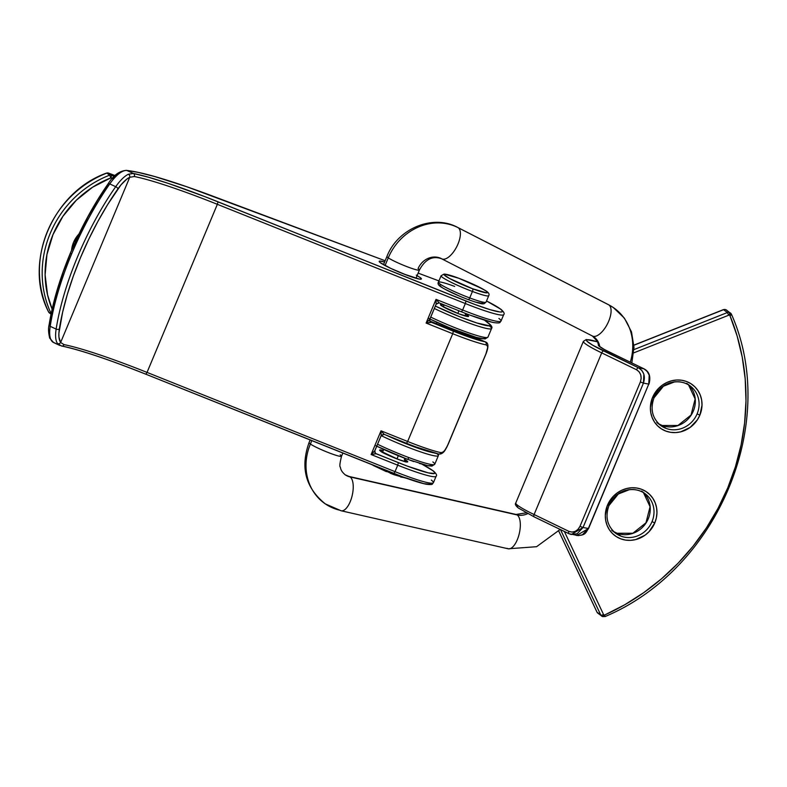 <?xml version="1.0" encoding="UTF-8"?>
<svg xmlns="http://www.w3.org/2000/svg" width="787" height="787" viewBox="0 0 787 787"><rect width="100%" height="100%" fill="white"/><g stroke="black" fill="none" stroke-linecap="round" stroke-linejoin="round"><path stroke-width="1.18" d="M465.196 313.836L468.531 316.079L468.137 316.551L458.988 313.895A15.258 1.515 22.7 0 1 442.747 306.527A15.258 1.515 22.7 0 1 444.094 305.081L440.494 304.579L442.304 306.251L458.988 313.895A2.351 0.826 -69.5 0 0 458.91 313.856A2.351 0.826 110.5 0 1 458.988 313.895A15.258 1.515 22.7 0 0 465.747 314.141M432.85 461.92A41.081 4.073 -157.3 0 1 434.719 464.34A41.081 4.073 -157.3 0 1 408.817 457.562A2.351 0.826 110.5 0 1 407.322 459.244L376.757 446.18A38.74 3.846 22.7 0 0 407.233 459.195A2.351 0.826 -69.5 0 0 407.322 459.244A2.351 0.826 -69.5 0 0 408.817 457.562A41.081 4.073 -157.3 0 1 377.563 444.252A41.081 4.073 22.7 0 0 408.817 457.562A41.081 4.073 22.7 0 0 434.749 464.281L438.359 455.663A41.081 4.073 -157.3 0 1 381.164 435.634A41.081 4.073 22.7 0 0 438.074 455.929M74.716 243.124A24.063 22.39 -52.6 0 1 75.837 240.655M375.989 445.786L391.109 452.712M401.96 457.168L413.637 461.516M419.363 463.415L427.931 465.668L431.62 465.638L431.433 464.743M462.766 332.931L462.382 333.865L462.766 332.931M51.155 313.629A100.264 93.289 -52.6 0 1 109.59 175.176A2.351 2.184 -52.6 0 1 111.154 175.157L114.302 176.337L111.154 175.157A2.351 0.826 110.5 0 1 110.937 177.832A97.913 91.105 -52.6 0 0 52.139 309.134L47.554 294.869L45.115 274.85L46.954 254.467L52.985 234.644L62.93 216.287L76.329 200.232L92.581 187.217L110.937 177.832L112.374 178.374L110.937 177.832A2.351 0.826 -69.5 0 0 111.154 175.157L108.419 173.071L115.099 175.57L108.35 173.022A2.351 0.826 110.5 0 1 108.419 173.071L115.099 175.57M79.192 233.729L73.555 242.347L71.548 250.335A26.414 24.574 127.4 0 1 78.995 233.946M489.032 323.536A2.351 2.184 127.4 0 0 488.481 323.221L484.408 320.112L489.927 324.529L490.301 325.405L489.583 325.828L476.814 322.965L459.854 316.817L435.359 306.084A38.74 3.846 -157.3 0 0 476.548 322.886A38.74 3.846 -157.3 0 0 488.481 323.221A2.351 2.184 -52.6 0 1 489.012 323.516C491.698 325.779 492.544 327.441 491.55 328.513A41.081 4.073 -157.3 0 1 434.355 308.484A41.081 4.073 22.7 0 0 491.265 328.779M433.47 452.761L412.722 446.298L386.358 435.231A38.74 3.846 -157.3 0 0 433.47 452.761M487.655 337.397A41.081 4.073 -157.3 0 1 430.745 317.102A41.081 4.073 22.7 0 0 487.94 337.131L485.077 338.961L476.794 337.544L450.843 328.307L429.938 319.03L442.048 324.578M448.236 327.225L471.403 335.892M475.919 337.269L482.401 338.715L484.89 338.331M489.642 326.152A41.081 4.073 -157.3 0 1 491.55 328.513L487.94 337.131M436.883 453.637A41.081 4.073 -157.3 0 1 438.359 455.663L438.507 453.991M48.361 307.068A100.264 93.289 127.4 0 1 109.59 175.176L110.937 177.832L109.59 175.176A2.351 2.184 127.4 0 1 111.154 175.157L108.419 173.071A2.351 2.184 127.4 0 0 106.855 173.091L109.59 175.176L106.855 173.091A100.264 93.289 127.4 0 0 48.696 312.114L51.096 313.944L48.696 312.114A100.264 93.289 -52.6 0 1 106.855 173.091L108.232 173.002M489.76 325.788A2.351 2.184 127.4 0 0 489.534 324.106M428.689 318.391A38.74 3.846 22.7 0 0 467.724 334.672A38.74 3.846 22.7 0 0 484.595 337.554M108.35 173.022L106.579 173.199M48.587 311.888A2.351 0.777 -25.8 0 0 48.607 312.006A2.351 0.777 -25.8 0 0 48.696 312.114L48.617 312.016C22.872 262.838 52.454 192.146 106.678 173.032M48.696 312.114L49.827 313.147L48.696 312.114A2.351 2.184 127.4 0 0 49.306 312.862L48.617 312.016M434.749 464.281L431.906 466.111L427.961 465.747L407.312 459.244A2.351 0.826 110.5 0 1 407.233 459.195M466.937 316.404L458.91 313.856A2.351 0.826 -69.5 0 0 458.831 313.836M420.347 277.663L421.37 279.031L419.186 279.06L406.958 275.234L390.824 268.426L380.239 262.622A22.892 2.272 22.7 0 1 384.607 262.012L379.914 261.068L379.324 261.776L380.239 262.622A2.351 2.184 -52.6 0 1 380.79 262.937A2.351 2.184 127.4 0 0 380.239 262.622A22.892 2.272 22.7 0 0 406.958 275.234A22.892 2.272 22.7 0 0 420.347 277.663L416.274 275.135M404.695 461.516A2.351 2.184 -52.6 0 1 407.066 460.985L407.745 461.9L406.289 461.92L398.143 459.362L380.328 450.961A15.258 1.515 22.7 0 1 383.239 450.548L380.111 449.918L380.328 450.961A2.351 2.184 -52.6 0 1 380.878 451.276A2.351 2.184 127.4 0 0 380.328 450.961A15.258 1.515 22.7 0 0 398.143 459.362A15.258 1.515 22.7 0 0 407.066 460.985A2.351 2.184 127.4 0 0 405.02 461.261M108.094 183.833A2.351 0.974 35 0 0 108.026 184.266L97.706 199.996L87.888 216.946L70.368 253.129L71.666 253.906A144.759 52.06 -65.1 0 1 109.767 183.922A2.351 0.974 -145 0 0 108.094 183.833A2.351 0.974 35 0 1 109.767 183.922A144.759 52.06 114.9 0 0 71.666 253.906A144.759 52.06 114.9 0 0 50.201 326.32L56.143 329.084A144.759 52.06 -65.1 0 1 115.709 186.686L109.767 183.922L115.709 186.686A35.218 12.661 -65.1 0 1 128.35 174.252L133.318 173.455L127.022 170.533L138.148 172.373L154.38 176.445L186.637 186.696L385.138 260.743L211.959 195.825A2.351 0.826 110.5 0 1 212.037 195.865L385.138 260.743M62.094 346.044A119.732 11.874 -157.3 0 1 145.89 374.219L402.757 476.883L423.859 483.671L430.036 484.251L430.184 483.248M418.133 273.109L438.939 280.91M433.371 470.97A2.351 2.184 127.4 0 0 432.781 470.626A44.603 4.427 -157.3 0 0 422.166 464.281L432.84 470.675A2.351 2.184 -52.6 0 1 433.371 470.97C436.313 473.617 437.228 475.378 436.106 476.243A46.954 4.653 -157.3 0 1 397.73 465.176L395.025 471.649L147.041 372.408L217.35 204.315L465.343 303.546L462.638 310.009A46.954 4.653 22.7 0 0 501.014 321.076L503.719 314.613A46.954 4.653 -157.3 0 1 465.343 303.546L465.993 301.037A44.603 4.427 -157.3 0 0 500.453 309.035L500.453 309.035A2.351 2.184 -52.6 0 1 500.975 309.33A2.351 2.184 127.4 0 0 500.453 309.035L500.384 308.986A2.351 2.184 -52.6 0 1 500.935 309.301A2.351 2.184 127.4 0 0 500.384 308.986A44.603 4.427 -157.3 0 0 486.523 300.978L500.384 308.986L502.313 310.845L502.165 311.839L500.011 311.986L490.242 309.714L474.876 304.471L204.925 196.661L168.644 183.519L148.625 177.262L133.318 173.455L127.022 170.533A35.218 12.661 114.9 0 0 109.767 183.922A35.218 12.661 -65.1 0 1 127.022 170.533L131.901 171.241A144.375 14.323 -157.3 0 1 212.037 195.865A2.351 0.826 -69.5 0 0 211.949 195.815C174.842 181.984 147.966 173.73 131.34 171.074A2.351 2.174 98.3 0 1 131.901 171.241A2.351 2.174 -81.7 0 0 131.34 171.074L126.461 170.366A2.351 2.174 98.3 0 1 127.022 170.533A2.351 2.174 -81.7 0 0 126.422 170.356M60.629 342.483L58.946 337.082L58.887 333.304L62.626 312.193L67.298 294.486L73.289 276.207L80.471 257.713L88.695 239.376L97.804 221.55L107.622 204.6L120.962 184.896L126.953 179.003L129.747 177.262L60.629 342.483L129.747 177.262L134.331 176.514A117.381 11.638 -157.3 0 1 217.35 204.315L147.041 372.408A117.381 11.638 22.7 0 0 64.013 344.617L60.629 342.483A32.867 11.825 -65.1 0 1 59.35 328.956A142.408 51.214 -65.1 0 1 117.952 188.87A32.867 11.825 -65.1 0 1 129.747 177.262L134.331 176.514A117.381 11.638 -157.3 0 1 217.35 204.315L465.343 303.546L462.638 310.009L436.018 299.365L426.101 323.063L452.722 333.718L407.646 441.477A46.954 4.653 22.7 0 0 440.995 452.623L442.747 452.269L444.596 450.597L447.262 446.17L485.913 353.904L487.655 347.657L487.32 345.729L486.071 344.863A46.954 4.653 -157.3 0 1 452.722 333.718L407.646 441.477L381.026 430.823L371.11 454.532L397.73 465.176L395.025 471.649A46.954 4.653 22.7 0 0 433.401 482.716C431.709 483.779 434.296 485.156 426.485 484.271C419.294 482.844 408.433 479.244 393.903 473.469L395.025 471.649L393.913 473.469L145.92 374.238L147.041 372.408A117.381 11.638 22.7 0 0 64.013 344.617L60.629 342.483A2.351 2.145 144.8 0 1 57.52 343.575A35.218 12.661 -65.1 0 1 56.143 329.084L50.201 326.32A35.218 12.661 114.9 0 0 53.595 342.552L59.93 345.493L57.52 343.575A2.351 2.145 -35.2 0 0 60.629 342.483M120.716 172.264L116.722 174.635L112.403 178.718M70.545 253.109L63.363 271.604L57.382 289.882L52.699 307.579L49.424 324.352A2.351 1.367 -171.1 0 0 49.089 324.923A2.351 1.367 8.9 0 0 50.201 326.32A144.759 52.06 -65.1 0 1 71.666 253.906L70.545 253.109M48.932 330.461L49.532 335.272M430.263 321.745A2.351 2.184 127.4 0 0 430.873 322.099L453.371 331.209L452.722 333.718L453.371 331.209A44.603 4.427 -157.3 0 0 485.058 341.804A2.351 2.105 101 0 1 486.071 344.863A2.351 2.105 -79 0 0 485.058 341.804L478.437 338.882A2.351 2.056 -77.6 0 0 478.014 338.744A2.351 2.056 102.4 0 1 478.437 338.882L478.929 339.04L478.437 338.882A37.56 3.728 22.7 0 1 451.827 329.822L429.791 321.017L459.785 332.921L478.437 338.882L485.058 341.804L463.051 334.937L430.873 322.099A2.351 2.184 -52.6 0 1 430.351 321.814L430.764 322.454L426.101 323.063L429.604 319.66L436.126 304.175L436.018 299.365L439.176 302.887L461.516 311.839L462.638 310.009L461.516 311.839L439.185 302.906L461.487 311.809M433.322 470.931A2.351 2.184 -52.6 0 0 432.781 470.626L434.699 472.475L434.552 473.469L428.364 472.898L407.263 466.111L376.068 453.745L371.11 454.532L374.612 451.128L381.134 435.644L381.026 430.823L384.184 434.345L406.564 443.307M416.175 447.006L438.182 453.863A2.351 2.105 -79 0 0 440.995 452.623A46.954 4.653 -157.3 0 1 407.646 441.477L381.026 430.823L371.11 454.532L397.73 465.176A46.954 4.653 22.7 0 0 436.057 476.342M470.37 315.253L491.462 322.04M422.265 464.31L433.303 470.911A2.351 2.184 127.4 0 0 432.84 470.675A44.603 4.427 -157.3 0 1 398.379 462.667L375.881 453.558A2.351 2.184 -52.6 0 1 375.36 453.273L375.36 453.273A2.351 2.184 127.4 0 0 375.881 453.558L376.068 453.745A2.351 2.312 -35 0 1 375.035 452.918L376.068 453.745L371.11 454.532L374.819 450.725L375.36 453.273A2.351 2.184 127.4 0 1 375.271 453.214M404.892 459.608A15.258 1.515 22.7 0 1 407.066 460.985L404.341 459.303M398.379 462.667L397.73 465.176L398.379 462.667M384.017 434.188L381.193 435.378M375.055 452.938L374.809 450.823L381.164 435.634L381.026 430.823L384.184 434.345L406.525 443.297L407.646 441.477L406.495 443.278A44.603 4.427 22.7 0 0 438.182 453.863A2.351 2.105 101 0 0 440.995 452.623C443.524 452.535 445.875 449.8 448.049 444.419L485.913 353.904C488.156 348.72 488.215 345.709 486.071 344.863A46.954 4.653 22.7 0 1 452.722 333.718L426.101 323.063L429.81 319.266L430.046 321.48L429.81 319.345M498.909 318.43A46.954 4.653 -157.3 0 1 500.965 321.175A46.954 4.653 -157.3 0 1 462.638 310.009L436.018 299.365L426.101 323.063L431.06 322.286A2.351 2.312 -35 0 1 430.027 321.45M381.164 435.634L384.194 434.365L406.525 443.297C420.691 448.934 431.394 452.505 438.634 454.01C441.192 454.394 443.435 452.968 445.383 449.731L448.088 444.321M439.008 302.729L436.185 303.92M503.719 314.613C504.841 313.747 503.926 311.986 500.985 309.33A2.351 2.184 -52.6 0 1 500.985 309.34L486.533 300.959M431.296 480.06A46.954 4.653 -157.3 0 1 433.352 482.805A46.954 4.653 -157.3 0 1 395.025 471.649L147.041 372.408L145.92 374.238C108.399 359.354 80.313 349.94 61.642 346.014L57.52 343.575A35.218 12.661 114.9 0 1 56.143 329.084A2.351 1.367 8.9 0 0 59.35 328.956A2.351 1.367 -171.1 0 1 56.143 329.084A144.759 52.06 114.9 0 1 115.709 186.686A2.351 0.974 35 0 1 117.952 188.87A2.351 0.974 -145 0 0 115.709 186.686A35.218 12.661 114.9 0 1 128.35 174.252A2.351 2.007 64 0 1 129.747 177.262A2.351 2.007 -116 0 0 128.35 174.252L133.318 173.455A2.351 2.095 101.2 0 1 134.331 176.514A2.351 2.095 -78.8 0 0 133.318 173.455A119.732 11.874 22.7 0 1 218.009 201.806L217.35 204.315L218.009 201.806L465.993 301.037L465.343 303.546A46.954 4.653 22.7 0 0 503.67 314.711M54.893 342.935A35.218 12.661 -65.1 0 1 53.555 342.532A35.218 12.661 -65.1 0 1 50.201 326.32A2.351 1.367 -171.1 0 1 49.089 324.923C48.184 328.199 48.381 332.616 49.709 338.154L53.595 342.552M61.199 345.867A2.351 2.095 -78.8 0 0 64.013 344.617A2.351 2.095 101.2 0 1 61.199 345.867M436.155 304.175L436.018 299.365L439.176 302.887L436.155 304.175L429.8 319.365M451.827 329.822L451.797 329.802C463.287 334.396 472.033 337.377 478.043 338.744L485.5 341.932C488.56 342.916 488.727 346.9 485.992 353.884L448.128 444.399M429.033 320.693L451.758 329.802M340.191 454.847A17.609 1.751 -157.3 0 1 341.528 456.253A17.609 1.751 -157.3 0 1 328.228 452.515A17.609 1.751 -157.3 0 1 310.393 444.045A52.818 47.25 124.2 0 0 324.618 503.405A52.818 47.25 -55.8 0 1 310.393 444.045A17.609 1.751 22.7 0 0 328.287 452.545A17.609 1.751 22.7 0 0 341.528 456.244C339.856 463.031 339.433 466.622 340.289 467.016C340.712 468.245 340.407 470.646 345.188 474.817L348.916 476.42A17.609 7.427 102.8 0 1 350.048 476.922A17.609 15.75 -55.8 0 1 344.932 474.63A17.609 15.75 124.2 0 0 350.048 476.922A17.609 7.427 102.8 0 1 351.907 496.636A17.609 7.427 102.8 0 1 341.105 510.763A17.609 7.427 102.8 0 1 339.974 510.261A52.818 47.25 -55.8 0 1 324.618 503.405M341.174 510.773A17.609 7.427 -77.2 0 0 351.937 496.558A17.609 7.427 -77.2 0 0 350.048 476.922L517.138 514.954A17.609 7.427 102.8 0 1 519.027 534.589A17.609 7.427 102.8 0 1 508.264 548.805A17.609 7.427 102.8 0 1 507.074 548.293M560.167 529.444L536.586 546.699L508.195 548.795A17.609 7.427 -77.2 0 0 519.007 534.668A17.609 7.427 -77.2 0 0 517.138 514.954A17.609 15.75 124.2 0 0 527.723 513.636A17.609 15.75 -55.8 0 1 517.138 514.954L350.048 476.922A17.609 7.427 -77.2 0 0 348.848 476.41M441.743 258.825C431.06 254.831 424.006 261.432 419.422 270.039A17.609 1.751 -157.3 0 1 406.171 266.35A17.609 1.751 -157.3 0 1 388.276 257.851A52.818 47.25 -55.8 0 1 458.172 227.699L608.872 304.923L458.172 227.699A52.818 47.25 124.2 0 0 388.276 257.851A17.609 1.751 22.7 0 0 406.112 266.321A17.609 1.751 22.7 0 0 419.412 270.059A17.609 1.751 -157.3 0 0 418.074 268.652A17.609 15.75 124.2 0 1 441.369 258.608A17.609 7.821 117.1 0 0 441.743 258.825A17.609 7.821 -62.9 0 0 456.529 247.118A17.609 7.821 -62.9 0 0 458.172 227.699A17.609 7.821 117.1 0 1 456.509 247.148A17.609 7.821 117.1 0 1 441.743 258.825L592.444 336.039A17.609 7.821 -62.9 0 0 607.21 324.362A17.609 7.821 -62.9 0 0 608.872 304.923A52.818 47.25 -55.8 0 1 613.683 307.796A52.818 47.25 124.2 0 0 608.872 304.923A17.609 7.821 117.1 0 1 607.23 324.333A17.609 7.821 117.1 0 1 592.473 336.049A17.609 7.821 117.1 0 1 592.07 335.823M592.68 336.147A17.609 15.75 -55.8 0 1 593.673 336.777A17.609 15.75 -55.8 0 1 599.812 346.762A17.609 15.75 124.2 0 0 593.673 336.777M311.819 440.622L310.393 444.045A17.609 1.751 -157.3 0 1 309.055 442.638A17.609 1.751 22.7 0 0 310.393 444.045L311.819 440.622M388.276 257.851L385.069 265.524L388.276 257.851A17.609 1.751 -157.3 0 1 386.938 256.454A17.609 1.751 22.7 0 0 388.276 257.851M608.479 304.687A17.609 7.821 117.1 0 1 608.872 304.923A17.609 7.821 -62.9 0 0 608.508 304.697L457.798 227.482C432.604 213.71 397.543 228.83 386.938 256.454L383.505 264.658M613.683 307.796A52.818 47.25 -55.8 0 1 630.279 362.197M515.947 514.442A17.609 7.427 102.8 0 1 517.138 514.954A17.609 7.427 -77.2 0 0 516.016 514.452L526.208 512.829M458.89 278.293L444.911 274.25L444.311 274.988L449.426 278.441L472.653 288.79L486.72 292.872L487.438 292.685L486.386 291.279L482.205 288.691L458.978 278.342A2.351 0.826 -69.5 0 0 458.89 278.293A2.351 0.826 110.5 0 1 458.978 278.342A23.472 2.331 -157.3 0 1 486.386 291.279A23.472 2.331 -157.3 0 1 472.653 288.79A2.351 0.826 110.5 0 1 472.436 291.465A25.823 2.558 22.7 0 0 488.747 295.479M395.104 473.951A2.351 0.826 110.5 0 1 394.071 474.728A2.351 0.826 110.5 0 1 393.992 474.679L390.263 473.233M486.041 301.942A25.823 2.558 -157.3 0 1 469.731 297.929A2.351 0.826 110.5 0 1 468.235 299.611A2.351 0.826 110.5 0 1 468.147 299.562A2.351 0.826 -69.5 0 0 468.235 299.611A2.351 0.826 -69.5 0 0 469.731 297.929A25.823 2.558 22.7 0 0 486.032 302.149L484.035 303.752C482.451 303.477 484.949 305.523 468.226 299.601C457.04 295.322 448.236 291.269 441.822 287.442C438.556 285.524 437.405 283.782 438.389 282.218A25.823 2.558 22.7 0 0 469.731 297.929L472.436 291.465L469.731 297.929A25.823 2.558 -157.3 0 1 438.379 282.425A25.823 2.558 -157.3 0 1 454.689 286.438M486.032 302.149L488.737 295.686A25.823 2.558 -157.3 0 1 472.436 291.465A25.823 2.558 -157.3 0 1 441.094 275.755L438.389 282.218M458.929 310.806L457.827 313.442L458.929 310.806M451.502 328.572L451.099 329.527L451.502 328.572M398.311 455.722L396.973 458.91L398.311 455.722M475.496 302.11L482.933 303.457M482.815 302.916L481.88 302.051M440.405 285.032L439.687 285.219M439.795 285.76L442.471 287.796M444.921 289.213L459.756 296.217M464.005 297.958L468.147 299.562M407.292 478.191L400.603 476.981M386.437 471.669L373.087 465.373M393.992 474.679A2.351 0.826 -69.5 0 0 394.071 474.728A2.351 0.826 -69.5 0 0 394.484 474.63M441.084 275.962A25.823 2.558 22.7 0 0 472.436 291.465A2.351 0.826 -69.5 0 0 472.653 288.79A23.472 2.331 -157.3 0 1 445.245 275.853A23.472 2.331 -157.3 0 1 458.978 278.342M662.329 425.57L658.758 423.829A24.653 22.931 127.4 0 0 662.29 425.531A2.351 0.826 -69.5 0 0 662.211 425.492A2.351 0.826 110.5 0 1 662.29 425.531A24.653 22.931 127.4 0 0 691.173 415.133A24.653 22.931 127.4 0 0 688.566 384.902M686.717 383.308L690.474 386.181A24.653 22.931 -52.6 0 1 697.115 413.873L699.859 415.162A26.994 25.115 127.4 0 0 686.569 381.518A26.994 25.115 127.4 0 0 652.551 397.435L658.316 388.621L662.29 385.158L666.805 382.502L671.685 380.77L676.731 380.013L681.758 380.259L686.569 381.518L690.986 383.722L694.832 386.791L697.961 390.618L700.263 395.044L701.63 399.904L702.024 405.01L699.859 415.162L697.38 419.835L690.11 427.439L680.725 431.837L675.679 432.594L670.652 432.338L665.832 431.079L661.424 428.876L657.568 425.806L654.44 421.98L652.148 417.553L650.77 412.693L650.377 407.597L652.551 397.435L654.027 397.819L663.411 386.24L674.262 382.01C680.361 381.282 685.762 382.679 690.474 386.181A24.653 22.931 -52.6 0 0 684.985 383.151A24.653 22.931 -52.6 0 0 653.918 397.681L652.551 397.435A26.994 25.115 127.4 0 0 665.832 431.079A26.994 25.115 127.4 0 0 699.859 415.162L697.115 413.873A24.653 22.931 -52.6 0 1 666.058 428.403A24.653 22.931 -52.6 0 1 661.631 426.141M617.057 533.232A2.351 0.826 110.5 0 1 617.136 533.242A2.351 0.826 110.5 0 1 617.215 533.291A24.653 22.931 127.4 0 0 646.097 522.893A24.653 22.931 127.4 0 0 643.491 492.662M613.693 531.589A24.653 22.931 127.4 0 0 617.215 533.291L620.982 536.163A24.653 22.931 -52.6 0 1 615.483 533.124C607.18 525.903 605.006 516.715 608.951 505.569L618.336 493.99L629.187 489.76C635.286 489.042 640.687 490.429 645.399 493.941A24.653 22.931 -52.6 0 0 639.91 490.901A24.653 22.931 -52.6 0 0 608.843 505.441L607.475 505.185A26.994 25.115 127.4 0 0 620.756 538.839A26.994 25.115 127.4 0 0 654.784 522.922L652.039 521.624A24.653 22.931 -52.6 0 1 620.982 536.163A24.653 22.931 -52.6 0 1 616.555 533.891M568.903 533.655L534.314 516.931A2.351 1.121 -64.2 0 1 534.186 516.882A2.351 1.121 -64.2 0 1 534.098 514.531L601.711 352.891L534.098 514.531L568.912 531.373A2.351 1.121 115.8 0 0 569.001 533.724A2.351 1.121 115.8 0 0 569.129 533.773A2.351 1.121 -64.2 0 1 569.011 533.724L534.196 516.892L518.308 507.989C515.642 505.756 514.796 504.083 515.78 502.991A41.081 4.073 22.7 0 0 517.679 505.352A41.081 4.073 22.7 0 0 534.098 514.531A2.351 1.121 115.8 0 0 534.196 516.892A2.351 1.121 115.8 0 0 534.314 516.931L518.84 508.284A2.351 2.184 -52.6 0 1 517.679 505.352A41.081 4.073 -157.3 0 1 515.81 502.932M684.985 383.151A24.653 22.931 -52.6 0 1 689.402 385.414A24.653 22.931 -52.6 0 1 697.115 413.873A24.653 22.931 -52.6 0 1 666.058 428.403L662.29 425.531L666.058 428.403A24.653 22.931 -52.6 0 1 660.559 425.373C652.256 418.143 650.082 408.965 654.027 397.819M725.968 309.793A2.351 0.826 -69.5 0 1 726.057 309.812L725.496 309.606A2.351 0.826 110.5 0 1 725.575 309.645A2.932 2.735 127.4 0 0 723.587 309.685L633.938 345.237L723.587 309.685L727.355 312.557A2.932 2.735 -52.6 0 1 729.333 312.518L726.135 309.852A2.351 0.826 -69.5 0 0 726.057 309.812A2.351 0.826 110.5 0 1 726.135 309.852A2.932 2.735 -52.6 0 1 726.794 310.216A2.932 2.735 127.4 0 0 726.135 309.852L729.893 312.724A2.932 2.735 -52.6 0 1 731.369 314.161A229.686 213.71 -52.6 0 1 731.477 314.416M518.289 507.969A2.351 2.184 127.4 0 1 517.679 505.352A41.081 4.073 -157.3 0 0 534.098 514.531L568.912 531.373L572.041 532.091L575.238 531.392L578.022 529.376L579.97 526.346C577.324 531.323 573.634 532.996 568.912 531.373A2.351 1.121 -64.2 0 0 569.011 533.724L578.406 535.642L582.429 534.776L588.361 528.48L583.029 527.506L588.361 528.48L648.763 384.086L643.432 383.121L583.029 527.506L577.087 533.802L570.949 534.422M564.368 531.481L603.531 614.49A0.59 0.551 127.4 0 0 603.806 614.755L604.367 614.962A0.59 0.551 127.4 0 0 604.79 614.942L624.73 604.77L643.707 592.68L661.533 578.799L678.04 563.266L693.052 546.237L706.421 527.88L718.01 508.382L727.719 487.93L735.432 466.74L741.079 445.009L744.61 422.973L745.987 400.829L745.191 378.813L742.23 357.141L737.144 336.029L729.972 315.695A0.59 0.551 127.4 0 0 729.677 315.4L729.116 315.193A0.59 0.551 127.4 0 0 728.723 315.203L633.751 352.871L728.723 315.203A0.59 0.551 -52.6 0 1 729.116 315.193L729.677 315.4A0.59 0.551 -52.6 0 1 729.972 315.695A227.345 211.516 -52.6 0 1 604.79 614.942A0.59 0.551 -52.6 0 1 604.367 614.962L603.806 614.755A0.59 0.551 -52.6 0 1 603.531 614.49L564.368 531.481M641.641 491.068L645.399 493.941A24.653 22.931 -52.6 0 1 652.039 521.624L654.784 522.922A26.994 25.115 127.4 0 0 641.494 489.268A26.994 25.115 127.4 0 0 607.475 505.185L613.24 496.381L617.215 492.918L621.73 490.262L626.609 488.52L631.656 487.763L636.683 488.019L641.494 489.268L645.911 491.482L649.757 494.551L652.885 498.378L655.187 502.795L656.555 507.654L656.948 512.76L656.348 517.915L654.784 522.922L649.009 531.727L645.035 535.199L635.65 539.587L630.603 540.344L625.576 540.089L620.756 538.839L616.349 536.636L612.493 533.556L609.364 529.74L607.072 525.313L605.695 520.453L605.301 515.347L607.475 505.185L608.951 505.579M569.129 533.773L571.332 534.501L583.029 527.506L579.97 526.346L640.372 381.961L641.179 378.38L640.736 374.809L639.103 371.769L636.526 369.733L601.711 352.891A41.081 4.073 -157.3 0 1 583.393 341.361L515.78 502.991M639.91 490.901A24.653 22.931 -52.6 0 1 644.327 493.174A24.653 22.931 -52.6 0 1 652.039 521.624A24.653 22.931 -52.6 0 1 620.982 536.163L617.215 533.291A24.653 22.931 127.4 0 0 646.117 522.863A24.653 22.931 127.4 0 0 643.451 492.613M662.29 425.531A24.653 22.931 127.4 0 0 691.193 415.103A24.653 22.931 127.4 0 0 688.527 384.863L695.147 398.979L691.035 415.054L677.951 425.482L662.211 425.492M517.098 505.952L517.285 506.848M597.048 612.207L558.79 531.107L597.048 612.207A2.932 2.735 127.4 0 0 597.805 613.152A2.932 2.735 -52.6 0 1 597.048 612.207A2.351 0.777 154.7 0 1 596.949 612.089A2.351 0.777 -25.3 0 0 597.048 612.207L600.806 615.08L597.048 612.207M560.482 529.602L600.806 615.08A2.351 0.777 -25.3 0 0 603.531 614.49A2.351 0.777 154.7 0 1 600.806 615.08A2.932 2.735 127.4 0 0 601.573 616.024A2.932 2.735 -52.6 0 1 600.806 615.08L560.482 529.602M610.092 352.448A2.351 1.121 115.8 0 0 609.984 352.379A2.351 1.121 115.8 0 0 609.866 352.33A25.823 2.558 22.7 0 1 598.553 344.922L598.7 345.827L604.623 349.674L643.884 368.798L638.552 367.824L592.7 345.218L586.964 341.214L586.64 339.895L589.188 339.807L597.864 341.952M731.369 314.161A2.351 0.757 157.6 0 1 731.467 314.288A2.351 0.757 -22.4 0 0 731.369 314.161A2.932 2.735 127.4 0 0 729.893 312.724L729.333 312.518A2.932 2.735 127.4 0 0 727.355 312.557L633.968 349.595L727.355 312.557L728.723 315.203L727.355 312.557L723.587 309.685A2.932 2.735 -52.6 0 1 725.575 309.645A2.351 0.826 -69.5 0 0 725.486 309.596A2.351 0.826 -69.5 0 0 725.388 309.586M602.222 616.388A2.932 2.735 -52.6 0 1 601.573 616.024A2.932 2.735 127.4 0 0 602.222 616.388A2.351 0.826 -69.5 0 0 602.311 616.437A2.351 0.826 -69.5 0 0 603.806 614.755A2.351 0.826 110.5 0 1 602.301 616.428A2.351 0.826 110.5 0 1 602.222 616.388M643.864 374.179L643.432 383.121L648.763 384.086L649.206 375.143L647.13 371.346L643.884 368.798L638.552 367.824L641.798 370.372L643.864 374.179M602.783 616.595A2.351 0.826 -69.5 0 0 602.862 616.644A2.351 0.826 -69.5 0 0 604.367 614.962A2.351 0.826 110.5 0 1 602.872 616.644A2.351 0.826 110.5 0 1 602.783 616.595L602.389 616.447M604.898 616.506L604.79 614.942L604.898 616.506M644.13 368.916L644.13 368.916A2.351 1.121 115.8 0 0 644.022 368.837A2.351 1.121 115.8 0 0 643.884 368.798C649.255 372.202 650.888 377.298 648.763 384.086L588.587 528.471L576.664 535.475L574.471 534.737M731.467 314.288A2.351 0.757 157.6 0 1 729.972 315.695A2.351 0.757 -22.4 0 0 731.467 314.288M729.893 312.724A2.351 0.826 110.5 0 1 729.677 315.4A2.351 0.826 -69.5 0 0 729.893 312.724M576.812 535.494C586.01 535.465 585.558 532.563 588.587 528.471L648.832 383.908M729.333 312.518A2.351 0.826 110.5 0 1 729.116 315.193A2.351 0.826 -69.5 0 0 729.333 312.518M644.012 368.837L609.984 352.379A2.351 1.121 -64.2 0 0 609.866 352.33L643.884 368.798A2.351 1.121 -64.2 0 1 644.012 368.837C649.314 371.582 650.967 376.668 648.99 384.076M596.93 611.971A2.351 0.777 -25.3 0 0 596.959 612.099L558.76 531.127M598.464 613.516A2.932 2.735 -52.6 0 1 597.805 613.152L602.301 616.428L605.075 616.565C718.236 568.962 779.543 422.403 731.457 314.279L726.057 309.812M640.372 381.961L579.97 526.346L583.029 527.506L643.432 383.121L640.372 381.961L643.432 383.121C645.547 376.334 643.923 371.238 638.552 367.824A2.351 1.121 115.8 0 0 636.526 369.733C640.795 372.458 642.074 376.53 640.372 381.961M583.403 341.332A41.081 4.073 22.7 0 0 601.711 352.891L636.526 369.733A2.351 1.121 -64.2 0 1 638.552 367.824L603.727 350.982A2.351 1.121 115.8 0 0 601.711 352.891A2.351 1.121 -64.2 0 1 603.727 350.982A38.74 3.846 -157.3 0 1 597.687 341.892M725.496 309.606L723.322 309.793M484.644 320.181L489.012 323.516M463.809 334.377L464.192 333.452M51.047 314.19L49.306 312.862M458.91 313.856C447.803 309.822 439.008 304.343 441.487 305.602L441.645 305.828M419.471 279.11L404.203 274.161C391.651 269.37 379.983 262.937 380.76 262.917L380.406 262.701M406.082 461.88L406.358 461.831C408.355 463.622 380.416 452.515 380.849 451.256L380.692 451.138M49.099 324.913C52.69 302.493 59.782 278.559 70.368 253.119C81.061 227.709 93.633 204.61 108.094 183.843C113.308 175.363 119.437 170.877 126.461 170.366M436.106 476.243L433.401 482.716M501.014 321.076C499.322 322.139 501.909 323.526 494.098 322.64C486.897 321.214 476.046 317.614 461.516 311.839M310.167 439.963L309.045 442.648C300.152 467.616 305.602 488.048 325.395 503.936L341.105 510.763L508.195 548.795M631.813 362.935L633.997 347.274L631.489 331.858L624.406 318.164L613.368 307.579L608.508 304.697M592.444 336.039L597.52 341.519L598.671 345.788M342.866 453.046L341.528 456.244M415.989 278.254L419.422 270.039M516.016 514.452L348.916 476.42M488.737 295.686C489.721 294.131 488.57 292.38 485.264 290.442L471.856 283.625L458.9 278.303C452.043 275.696 447.114 274.279 444.114 274.063L441.094 275.755M407.282 478.545L394.071 474.728L371.503 464.507M404.164 461.369L405.364 458.506M458.152 332.291L458.546 331.357M465.009 315.902L465.973 313.59M382.502 452.309L383.702 449.446M436.332 323.614L436.893 322.296M443.356 306.841L444.163 304.894M613.683 531.589L617.136 533.252L632.876 533.242L645.96 522.814L650.072 506.739L643.441 492.613M660.559 425.373L656.801 422.501M615.483 533.124L611.725 530.251M609.984 352.379C597.51 346.093 599.95 346.378 599.507 346.359M596.959 612.099L597.805 613.152M597.667 341.863L586.276 339.522L583.393 341.361M633.938 345.119L723.41 309.625"/></g></svg>
